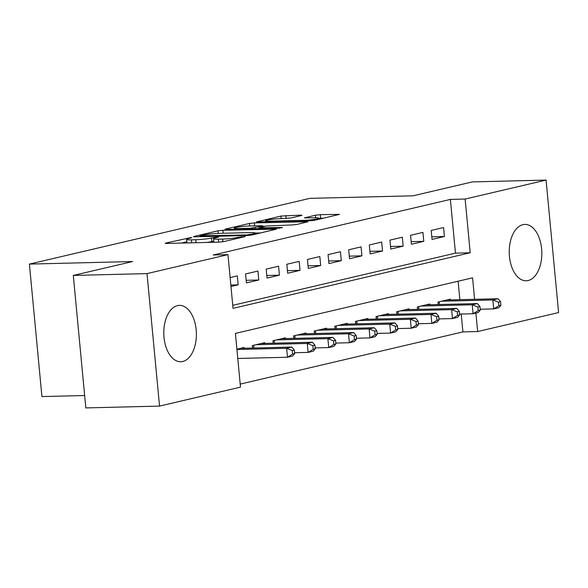 <?xml version="1.0" encoding="UTF-8"?>
<svg xmlns="http://www.w3.org/2000/svg" width="588" height="588" viewBox="0 0 588 588"><rect width="100%" height="100%" fill="white"/><g stroke="black" fill="none" stroke-linecap="round" stroke-linejoin="round"><path stroke-width="0.88" d="M190.806 237.618L165.86 243.035L165.221 243.3L166.727 243.439L218.824 242.153L223.741 241.602L245.247 236.567L238.412 237.317A11.348 1.11 -5.4 0 1 222.676 239.066L218.332 239.169A11.348 1.11 -5.4 0 1 213.51 238.721A11.348 1.11 -5.4 0 1 215.553 237.883L218.78 237.045L217.722 236.949L211.496 237.986A11.348 1.11 -5.4 0 1 195.76 239.728L191.416 239.838A11.348 1.11 -5.4 0 1 186.594 239.389A11.348 1.11 -5.4 0 1 188.638 238.552L191.864 237.714L190.806 237.618M528.171 280.535A28.187 16.295 -91.4 0 1 526.223 280.792A28.187 16.295 -91.4 0 1 509.311 254.7A28.187 16.295 -91.4 0 1 522.886 224.675A28.187 16.295 -91.4 0 1 524.827 224.425A28.187 16.295 -91.4 0 1 541.746 250.517A28.187 16.295 -91.4 0 1 528.171 280.535M182.728 361.495A28.187 16.295 -91.4 0 1 180.788 361.745A28.187 16.295 -91.4 0 1 163.868 335.66A28.187 16.295 -91.4 0 1 177.444 305.635A28.187 16.295 -91.4 0 1 179.391 305.385A28.187 16.295 -91.4 0 1 196.304 331.478A28.187 16.295 -91.4 0 1 182.728 361.495M301.343 215.561L301.982 215.296L300.475 215.157L280.939 216.068L256.419 221.926L310.016 220.779L314.933 220.228L339.46 214.37L320.298 214.664L315.381 215.215L304.518 217.869L314.778 217.795A9.489 0.926 -5.4 0 1 318.814 218.17A9.489 0.926 -5.4 0 1 313.772 219.478A9.489 0.926 -5.4 0 1 303.952 220.331L269.657 221.184A9.489 0.926 -5.4 0 1 265.622 220.809A9.489 0.926 -5.4 0 1 270.671 219.5A9.489 0.926 -5.4 0 1 280.483 218.648L291.119 217.957L301.343 215.561M474.612 299.321L472.576 277.83L235.406 333.411L240.485 387.125L159.539 406.095L85.826 407.918L73.302 275.434L132.594 261.535L29.4 264.093L309.876 198.354L413.07 195.804L472.362 181.905L546.076 180.082L558.6 312.566L477.654 331.544L475.905 313.073M73.302 275.434L147.015 273.604L227.96 254.633L233.039 308.347L470.209 252.759L465.13 199.053L546.076 180.082M232.752 305.326L455.465 253.127L450.386 199.413L213.216 255.001L227.96 254.633M450.386 199.413L465.13 199.053M222.903 230.275L217.986 230.819L194.099 236.42L193.459 236.685L194.966 236.824L247.063 235.531L251.98 234.987L276.507 229.129L222.903 230.275L223.183 233.26M225.579 229.041L249.459 223.447L254.383 222.896L307.98 221.749L297.124 224.41L292.207 224.954L266.158 226.02L258.742 227.872L282.24 227.468L279.41 228.137L226.446 229.445L224.939 229.305L225.579 229.041L225.616 229.445M230.974 286.525L238.177 284.835L237.324 275.882L230.129 277.573M257.948 271.053L245.578 273.949L246.423 282.901L258.793 280.006L257.948 271.053M278.572 266.217L266.202 269.12L267.048 278.073L279.418 275.169L278.572 266.217M299.196 261.388L286.826 264.284L287.672 273.236L300.042 270.34L299.196 261.388M319.821 256.552L307.443 259.455L308.296 268.407L320.666 265.504L319.821 256.552M340.445 251.715L328.067 254.619L328.912 263.571L341.29 260.668L340.445 251.715M361.069 246.886L348.691 249.782L349.537 258.735L361.914 255.839L361.069 246.886M381.693 242.05L369.315 244.953L370.161 253.906L382.538 251.002L381.693 242.05M402.317 237.221L389.94 240.117L390.785 249.069L403.162 246.174L402.317 237.221M422.934 232.385L410.564 235.288L411.409 244.24L423.786 241.337L422.934 232.385M432.033 239.404L444.41 236.501L443.558 227.549L431.188 230.452L432.033 239.404M240.198 384.104L462.91 331.904L461.22 314.029M459.867 299.689L458.118 281.218M244.167 348.258L244.094 347.501L236.898 349.191M252.583 348.045L252.348 345.568L264.718 342.672L264.791 343.421M273.207 343.216L272.972 340.731L285.342 337.835L285.415 338.592M293.831 338.379L293.596 335.902L305.966 332.999L306.039 333.756M314.448 333.55L314.22 331.066L326.59 328.17L326.663 328.92M335.072 328.714L334.837 326.237L347.214 323.334L347.287 324.091M355.696 323.878L355.461 321.401L367.838 318.498L367.912 319.255M376.32 319.049L376.085 316.565L388.462 313.669L388.528 314.426M396.944 314.212L396.709 311.736L409.086 308.832L409.152 309.589M417.568 309.384L417.333 306.899L429.71 304.003L429.777 304.753M438.192 304.547L437.957 302.07L450.327 299.167L450.401 299.924M29.4 264.093L41.924 396.577L84.657 395.518M159.539 406.095L147.015 273.604M462.91 331.904L477.654 331.544M455.465 253.127L470.209 252.759M238.177 284.835L230.834 285.018M258.793 280.006L246.181 280.314M279.418 275.169L266.805 275.485M300.042 270.34L287.422 270.649M320.666 265.504L308.046 265.813M341.29 260.668L328.67 260.984M361.914 255.839L349.294 256.147M382.538 251.002L369.918 251.319M403.162 246.174L390.542 246.482M423.786 241.337L411.166 241.646M444.41 236.501L431.79 236.817M206.623 242.454A11.348 1.11 -5.4 0 0 211.834 241.565L211.496 237.986M213.738 241.117L211.834 241.565M186.822 241.786L181.295 243.079M260.763 232.929L255.133 233.069M200.376 235.795L246.71 234.95L253.09 233.877A11.348 1.11 -5.4 0 0 255.133 233.039A11.348 1.11 -5.4 0 0 250.304 232.591L219.052 233.362A11.348 1.11 -5.4 0 0 203.308 235.112L200.376 235.795M262.785 226.277L265.328 226.218M249.15 226.02A9.489 0.926 -5.4 0 0 239.338 226.88A9.489 0.926 -5.4 0 0 234.289 228.181A9.489 0.926 -5.4 0 0 238.324 228.556L250.407 228.254L262.108 226.123L262.74 225.858L261.234 225.719L249.15 226.02M323.723 218.17L318.828 218.354M294.669 353.608L294.331 350.029L292.265 350.514L292.603 354.094L294.669 353.608L292.64 356.027L287.481 357.239L286.635 348.287L291.788 347.074L240.485 348.346M237.773 358.467L287.481 357.239L292.603 354.094M236.927 349.515L286.635 348.287L292.265 350.514M291.788 347.074L294.331 350.029M315.293 348.78L314.955 345.2L312.889 345.678L313.228 349.265L315.293 348.78L313.257 351.198L308.105 352.403L307.259 343.451L312.412 342.245L261.109 343.517M294.588 352.741L308.105 352.403L313.228 349.265M255.956 344.722L307.259 343.451L312.889 345.678M312.412 342.245L314.955 345.2M335.917 343.943L335.579 340.364L333.514 340.849L333.852 344.428L335.917 343.943L333.881 346.361L328.729 347.574L327.884 338.622L333.036 337.409L281.733 338.681M315.212 347.905L328.729 347.574L333.852 344.428M276.581 339.886L327.884 338.622L333.514 340.849M333.036 337.409L335.579 340.364M356.541 339.114L356.203 335.527L354.138 336.013L354.476 339.592L356.541 339.114L354.505 341.532L349.353 342.738L348.508 333.786L353.66 332.58L302.357 333.844M335.836 343.069L349.353 342.738L354.476 339.592M297.205 335.057L348.508 333.786L354.138 336.013M353.66 332.58L356.203 335.527M377.165 334.278L376.827 330.699L374.762 331.184L375.1 334.763L377.165 334.278L375.129 336.696L369.977 337.902L369.132 328.949L374.284 327.744L322.981 329.015M356.46 338.24L369.977 337.902L375.1 334.763M317.829 330.221L369.132 328.949L374.762 331.184M374.284 327.744L376.827 330.699M397.789 329.442L397.444 325.862L395.386 326.347L395.724 329.927L397.789 329.442L395.753 331.86L390.601 333.073L389.748 324.12L394.908 322.908L343.605 324.179M377.077 333.403L390.601 333.073L395.724 329.927M338.445 325.392L389.748 324.12L395.386 326.347M394.908 322.908L397.444 325.862M418.406 324.613L418.068 321.033L416.01 321.511L416.348 325.091L418.406 324.613L416.377 327.031L411.218 328.236L410.373 319.284L415.532 318.079L364.229 319.35M397.701 328.574L411.218 328.236L416.348 325.091M359.07 320.556L410.373 319.284L416.01 321.511M415.532 318.079L418.068 321.033M439.03 319.776L438.692 316.197L436.634 316.682L436.972 320.262L439.03 319.776L437.002 322.195L431.842 323.4L430.997 314.455L436.156 313.242L384.853 314.514M418.325 323.738L431.842 323.4L436.972 320.262M379.694 315.719L430.997 314.455L436.634 316.682M436.156 313.242L438.692 316.197M459.654 314.947L459.316 311.361L457.258 311.846L457.596 315.425L459.654 314.947L457.626 317.358L452.466 318.571L451.621 309.619L456.78 308.413L405.477 309.678M438.949 318.902L452.466 318.571L457.596 315.425M400.318 310.89L451.621 309.619L457.258 311.846M456.78 308.413L459.316 311.361M480.278 310.111L479.94 306.532L477.875 307.01L478.22 310.596L480.278 310.111L478.25 312.529L473.09 313.735L472.245 304.782L477.397 303.577L426.102 304.849M459.573 314.073L473.09 313.735L478.22 310.596M420.942 306.054L472.245 304.782L477.875 307.01M477.397 303.577L479.94 306.532M500.902 305.275L500.564 301.695L498.499 302.181L498.837 305.76L500.902 305.275L498.874 307.693L493.714 308.906L492.869 299.954L498.021 298.741L446.718 300.012M480.198 309.237L493.714 308.906L498.837 305.76M441.566 301.225L492.869 299.954L498.499 302.181M498.021 298.741L500.564 301.695M187.447 238.875L187.366 238M241.278 237.493L241.198 236.663M214.363 238.206L214.282 237.331M191.703 242.822L191.416 239.838M196.039 242.712L195.76 239.728M218.618 242.153L218.332 239.169M222.933 241.764L222.676 239.066M238.493 238.147L238.412 237.317M165.897 243.439L165.86 243.035M275.052 229.577L274.993 228.982M194.136 236.817L194.099 236.42M218.229 233.385L217.986 230.819M201.037 236.67L200.986 236.082M246.769 235.538L246.71 234.95M250.223 235.281L250.157 234.568M253.171 234.708L253.09 233.877M249.702 226.005L249.459 223.447M254.663 225.88L254.383 222.896M306.532 222.198L306.473 221.61M260.3 228.607L260.249 228.012M282.277 227.865L282.24 227.468M238.383 229.151L238.324 228.556M250.459 228.85L250.407 228.254M255.42 228.725L255.324 227.71M262.182 226.953L262.108 226.123M269.716 221.779L269.657 221.184M304.011 220.926L303.952 220.331M305.194 218.008L305.157 217.611M315.624 217.781L315.381 215.215M320.636 218.251L320.298 214.664M338.012 214.826L337.953 214.23M257.088 222.066L257.052 221.661M281.182 218.626L280.939 216.068M286.143 218.508L285.856 215.524M300.527 215.752L300.475 215.157M252.649 348.045L252.414 345.553M253.906 348.015L253.641 345.266M273.273 343.216L273.038 340.717M274.522 343.179L274.265 340.43M293.897 338.379L293.662 335.888M295.147 338.35L294.889 335.601M314.521 333.543L314.286 331.051M315.771 333.514L315.513 330.765M335.145 328.714L334.91 326.215M336.395 328.685L336.138 325.928M355.769 323.878L355.534 321.386M357.019 323.848L356.762 321.099M376.386 319.049L376.151 316.55M377.643 319.012L377.386 316.263M397.01 314.212L396.775 311.721M398.267 314.183L398.002 311.434M417.634 309.376L417.399 306.885M418.891 309.347L418.627 306.598M438.258 304.547L438.023 302.048M439.515 304.518L439.251 301.762M186.933 242.94L186.594 239.389M213.848 242.271L213.51 238.721M200.001 236.699L199.927 235.979M255.243 234.222L255.133 233.039M258.808 228.644L258.742 227.872M234.391 229.246L234.289 228.181M262.836 226.799L262.74 225.858M265.725 221.874L265.622 220.809M318.924 219.295L318.814 218.17"/></g></svg>
